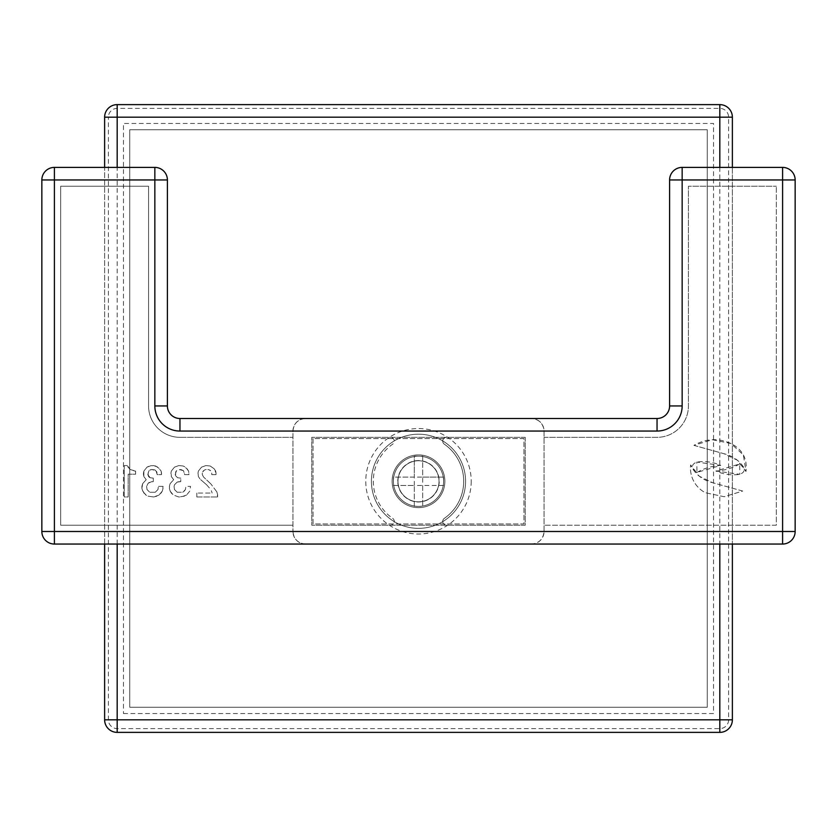<?xml version="1.0" encoding="UTF-8"?>
<svg xmlns="http://www.w3.org/2000/svg" width="837" height="837" viewBox="0 0 837 837"><rect width="100%" height="100%" fill="white"/><g stroke="black" fill="none" stroke-linecap="round" stroke-linejoin="round"><path stroke-width="0.63" stroke-dasharray="4.18 3.14" d="M129.735 707.265L707.265 707.265L707.265 129.735L129.735 129.735L129.735 707.265L707.265 707.265L707.265 129.735L129.735 129.735L129.735 707.265M418.5 506.385A25.11 25.11 0 0 0 443.61 481.275A25.11 25.11 0 0 0 418.5 456.165A25.11 25.11 0 0 0 393.39 481.275A25.11 25.11 0 0 0 418.5 506.385A25.11 25.11 0 0 0 443.61 481.275A25.11 25.11 0 0 0 418.5 456.165A25.11 25.11 0 0 0 393.39 481.275A25.11 25.11 0 0 0 418.5 506.385M418.5 528.356A47.081 47.081 0 0 0 465.581 481.275A47.081 47.081 0 0 0 418.5 434.194A47.081 47.081 0 0 0 371.419 481.275A47.081 47.081 0 0 0 418.5 528.356A47.081 47.081 0 0 0 465.581 481.275A47.081 47.081 0 0 0 418.5 434.194A47.081 47.081 0 0 0 371.419 481.275A47.081 47.081 0 0 0 418.5 528.356M414.315 506.385L414.315 485.46L414.315 506.385L422.685 506.385L422.685 485.46L443.61 485.46L443.61 477.09L422.685 477.09L422.685 456.165L414.315 456.165L414.315 477.09L414.315 456.165M422.685 456.165L422.685 477.09L393.39 477.09L393.39 485.46L414.315 485.46L393.39 485.46M443.61 485.46L414.315 485.46L414.315 477.09L393.39 477.09M443.61 477.09L422.685 477.09L422.685 506.385M544.05 531.495L544.05 431.055A12.555 12.555 0 0 0 531.495 418.5C539.101 419.264 543.286 423.449 544.05 431.055L544.05 531.495L795.15 531.495A12.555 12.555 0 0 1 782.595 544.05L531.495 544.05A12.555 12.555 0 0 0 544.05 531.495C543.286 539.101 539.101 543.286 531.495 544.05L54.405 544.05A12.555 12.555 0 0 1 41.85 531.495L41.85 179.955A12.555 12.555 0 0 1 54.405 167.4L154.845 167.4L154.845 179.955L167.4 179.955A12.555 12.555 0 0 0 154.845 167.4A12.555 12.555 0 0 1 167.4 179.955L167.4 405.945A12.555 12.555 0 0 0 179.955 418.5L657.045 418.5L657.045 431.055A25.11 25.11 0 0 0 682.155 405.945L669.6 405.945L669.6 179.955A12.555 12.555 0 0 1 682.155 167.4L782.595 167.4A12.555 12.555 0 0 1 795.15 179.955L795.15 531.495A12.555 12.555 0 0 1 782.595 544.05L782.595 179.955L795.15 179.955M305.505 418.5C297.899 419.264 293.714 423.449 292.95 431.055L292.95 531.495L292.95 431.055A12.555 12.555 0 0 1 305.505 418.5M305.505 544.05C297.899 543.286 293.714 539.101 292.95 531.495A12.555 12.555 0 0 0 305.505 544.05M525.217 437.332L311.782 437.332L311.782 525.217L525.217 525.217L525.217 437.332L311.782 437.332L311.782 525.217L525.217 525.217L525.217 437.332M776.317 525.217L544.05 525.217L776.317 525.217L776.317 186.232L776.317 525.217M739.678 463.98C732.333 468.197 724.403 470.551 715.865 471.022C723.566 474.443 731.548 475.542 739.814 474.328C745.579 472.026 745.526 468.584 739.678 463.98L715.865 471.022L739.814 474.328L739.678 463.98M693.915 445.368L723.775 453.654C734.405 456.406 741.812 462.348 745.976 471.482C747.514 458.781 742.503 449.448 730.931 443.505C718.355 437.835 706.02 438.462 693.915 445.368L723.775 453.654L737.303 460.172L745.976 471.482L743.371 454.962L730.931 443.505L712.245 439.718L693.915 445.368M742.712 491.047L712.862 482.771C702.222 480.009 694.815 474.066 690.64 464.933L690.64 464.933A27.83 27.83 0 0 0 705.309 492.711L724.172 496.718L742.712 491.047L712.862 482.771L699.324 476.243L690.64 464.933A27.83 27.83 0 0 0 705.309 492.711L724.172 496.718L742.712 491.047M696.949 472.434C704.283 468.228 712.214 465.874 720.751 465.393C713.04 461.972 705.057 460.873 696.813 462.087C691.038 464.389 691.08 467.841 696.949 472.434L720.751 465.393L696.813 462.087L696.949 472.434M544.05 437.332L657.045 437.332A31.387 31.387 0 0 0 688.432 405.945L688.432 186.232L776.317 186.232L688.432 186.232L688.432 405.945A31.387 31.387 0 0 1 657.045 437.332L544.05 437.332M179.955 437.332L292.95 437.332L179.955 437.332A31.387 31.387 0 0 1 148.567 405.945A31.387 31.387 0 0 0 179.955 437.332M292.95 525.217L60.682 525.217L60.682 186.232L148.567 186.232L148.567 405.945L148.567 186.232L60.682 186.232L60.682 525.217L292.95 525.217M170.152 491.078L169.367 488.337L170.141 483.629L173.677 479.706L171.323 476.567L171.323 471.074L174.462 467.151L178.773 465.581M178.773 496.969L173.28 495.002L171.323 493.045L170.141 491.089L169.367 486.381M186.62 495.012L181.127 496.969L178.783 496.969L173.28 495.002L170.141 491.089M177.203 492.261L182.696 492.261L185.448 489.519L185.835 486.381L190.543 486.381L189.769 491.089L186.63 495.002L184.266 496.184L178.783 496.969M184.266 491.089L185.448 489.519L185.835 486.381L190.543 486.381L189.758 491.078M182.707 492.261L184.276 491.089M183.491 470.676L179.17 469.505L177.601 469.892L175.644 471.859L175.644 475.782L177.601 477.739L180.74 478.136L180.74 481.673L177.214 482.06L174.462 484.811L174.075 486.381L174.462 489.519L177.214 492.261L182.696 492.261M179.17 481.662L177.203 482.06M175.247 474.61L175.634 475.782M169.356 486.37L170.141 483.629L173.677 479.706L171.323 476.567L170.936 473.031L171.323 471.074L174.462 467.151L178.783 465.581L183.094 465.979L185.448 467.151L188.587 471.074L188.974 474.6L184.663 474.6L183.491 470.687L180.74 469.505L176.419 470.687L175.247 474.6M147.783 474.61L150.137 477.739L153.276 478.136L153.276 481.673L149.739 482.06L148.17 483.242L146.601 486.381L146.998 489.519L149.739 492.261L155.232 492.261M148.955 476.964L150.137 477.749M148.18 475.782L148.965 476.954M155.63 465.968L159.553 468.72L161.122 471.074L161.52 474.6L157.199 474.6L156.017 470.687L151.706 469.505L150.137 469.892L148.17 471.859L148.17 475.782M154.845 469.892L151.706 469.505L148.955 470.687M161.52 473.031L161.52 474.6L157.199 474.6L156.812 471.859L154.845 469.902M153.663 465.581L157.984 467.151L161.122 471.074L161.51 473.031M143.472 473.031L143.859 471.074L146.998 467.151L151.309 465.581L155.63 465.979M159.156 495.012L153.673 496.969L148.17 496.184L143.859 493.045L141.892 488.337L142.688 483.629L146.213 479.706L143.859 476.567L143.859 471.074L146.998 467.151L149.352 465.979L153.673 465.581M142.688 483.629L146.213 479.706L143.859 476.567L143.472 474.6M141.892 486.37L142.677 483.629M142.688 491.078L141.903 488.337M153.673 496.969L148.17 496.184L145.816 495.002M156.801 496.184L153.663 496.969M151.706 481.662L148.17 483.242L146.601 486.381L146.998 489.519L149.739 492.261L155.243 492.261L157.984 489.519L158.381 486.381L163.089 486.381L162.294 491.089L161.122 493.045L156.812 496.184M163.079 488.337L162.294 491.078M130.122 469.505L135.615 471.074L135.615 474.213L128.166 474.213L128.166 496.969L124.242 496.969L124.242 465.581L127.381 465.581L127.779 466.753M134.841 471.074L135.615 471.074L135.615 474.213L128.166 474.213L128.166 496.969L124.242 496.969L124.242 465.581L127.381 465.581L130.133 469.505L134.83 471.074M198.39 471.074L201.529 467.151L205.85 465.581L210.16 465.979L214.084 468.72L210.171 465.979L205.85 465.581L201.529 467.151L198.39 471.074L198.003 473.031L198.4 471.074M198.4 476.567L198.003 473.031L198.39 476.567L199.959 478.921L198.39 476.567M200.754 479.706L206.634 484.811L200.744 479.706M209.376 487.95L206.634 484.811L209.386 487.94M212.127 493.045L211.342 490.691L212.127 493.045L196.821 493.045L212.127 493.045M196.821 496.969L196.821 493.045L196.821 496.969L217.62 496.969L196.821 496.969M217.62 494.615L217.62 496.969L216.835 491.863L217.62 494.615M216.835 491.863L210.945 484.016L216.835 491.874M210.945 484.016L203.496 476.964L210.955 484.016M202.313 474.61L203.496 476.954M202.324 473.031L202.324 474.6L202.324 473.031M203.496 470.687L202.711 471.859L204.667 469.892L203.496 470.687M206.237 469.505L204.667 469.892L206.237 469.505M209.376 469.892L207.806 469.505L209.376 469.892L211.342 471.859L210.558 470.687M210.558 470.676L209.386 469.892M211.74 473.031L211.74 474.6L211.74 473.031M216.051 474.6L211.74 474.6L216.051 474.6L216.051 473.031L216.051 474.6M215.653 471.074L216.051 473.031L214.084 468.72M214.094 468.72L215.664 471.074M446.487 525.217A3.766 3.766 0 0 1 444.332 518.365A45.198 45.198 0 0 0 444.332 444.185A3.766 3.766 0 0 1 446.487 437.332A3.766 3.766 0 0 0 444.332 444.185A45.198 45.198 0 0 1 444.332 518.365A3.766 3.766 0 0 0 446.487 525.217M392.668 518.365A3.766 3.766 0 0 1 390.513 525.217A3.766 3.766 0 0 0 392.668 518.365A45.198 45.198 0 0 1 392.668 444.185A3.766 3.766 0 0 0 390.513 437.332A3.766 3.766 0 0 1 392.668 444.185A45.198 45.198 0 0 0 392.668 518.365M397.784 481.275A20.716 20.716 0 0 1 418.5 460.559A20.716 20.716 0 0 1 439.216 481.275A20.716 20.716 0 0 1 418.5 501.991A20.716 20.716 0 0 1 397.784 481.275A20.716 20.716 0 0 0 418.5 501.991A20.716 20.716 0 0 0 439.216 481.275A20.716 20.716 0 0 0 418.5 460.559A20.716 20.716 0 0 0 397.784 481.275M397.973 481.275A20.527 20.527 0 0 0 418.5 501.802A20.527 20.527 0 0 0 439.027 481.275A20.527 20.527 0 0 0 418.5 460.748A20.527 20.527 0 0 0 397.973 481.275A20.527 20.527 0 0 0 418.5 501.802A20.527 20.527 0 0 0 439.027 481.275A20.527 20.527 0 0 0 418.5 460.748A20.527 20.527 0 0 0 397.973 481.275M189.769 491.089L186.63 495.002M178.783 465.581L183.094 465.979L187.017 468.72L188.587 471.074L188.974 474.6L184.663 474.6L183.491 470.687M175.644 475.782L177.601 477.739L180.74 478.136L180.74 481.673L179.17 481.673M177.214 482.06L174.462 484.811L174.075 486.381L174.462 489.519L177.214 492.261M155.243 492.261L157.984 489.519L158.381 486.381L163.089 486.381L163.089 488.337M162.294 491.089L159.156 495.002M145.826 495.002L142.688 491.089M141.892 488.337L141.892 486.381M143.462 474.6L143.462 473.031M148.965 470.687L147.783 474.6M150.137 477.739L153.276 478.136L153.276 481.673L151.706 481.673M127.768 466.753L130.133 469.505M203.496 476.964L202.324 474.6M117.18 108.391L117.18 104.625A12.555 12.555 0 0 0 104.625 117.18A12.555 12.555 0 0 1 117.18 104.625L719.82 104.625A12.555 12.555 0 0 1 732.375 117.18L732.375 719.82A12.555 12.555 0 0 1 719.82 732.375L117.18 732.375A12.555 12.555 0 0 1 104.625 719.82L104.625 117.18L108.391 117.18A8.788 8.788 0 0 1 117.18 108.391L719.82 108.391A8.788 8.788 0 0 1 728.608 117.18L728.608 719.82A8.788 8.788 0 0 1 719.82 728.608L117.18 728.608A8.788 8.788 0 0 1 108.391 719.82L108.391 117.18M732.375 167.4L732.375 544.05M104.625 544.05L104.625 167.4M444.865 481.275A26.365 26.365 0 0 1 418.5 507.64A26.365 26.365 0 0 1 392.135 481.275A26.365 26.365 0 0 1 418.5 454.909A26.365 26.365 0 0 1 444.865 481.275A26.365 26.365 0 0 1 418.5 507.64A26.365 26.365 0 0 1 392.135 481.275A26.365 26.365 0 0 1 418.5 454.909A26.365 26.365 0 0 1 444.865 481.275M313.038 438.588L313.038 523.962L523.962 523.962L523.962 438.588L313.038 438.588L313.038 523.962L523.962 523.962L523.962 438.588L313.038 438.588M471.231 481.275A52.731 52.731 0 0 1 418.5 534.006A52.731 52.731 0 0 1 365.769 481.275A52.731 52.731 0 0 1 418.5 428.544A52.731 52.731 0 0 1 471.231 481.275M123.457 713.542L713.542 713.542L713.542 123.457L123.457 123.457L123.457 713.542L123.457 123.457L713.542 123.457L713.542 713.542L123.457 713.542M154.845 405.945L167.4 405.945A12.555 12.555 0 0 0 179.955 418.5L179.955 431.055A25.11 25.11 0 0 1 154.845 405.945L154.845 179.955L41.85 179.955A12.555 12.555 0 0 1 54.405 167.4L54.405 531.495L41.85 531.495A12.555 12.555 0 0 0 54.405 544.05L54.405 531.495L292.95 531.495M669.6 179.955L682.155 179.955L682.155 167.4M682.155 405.945L682.155 179.955L782.595 179.955L782.595 167.4M544.05 431.055L657.045 431.055M179.955 431.055L292.95 431.055M117.18 728.608L117.18 732.375A12.555 12.555 0 0 1 104.625 719.82L108.391 719.82M719.82 728.608L719.82 732.375A12.555 12.555 0 0 0 732.375 719.82L728.608 719.82M728.608 117.18L732.375 117.18A12.555 12.555 0 0 0 719.82 104.625L719.82 108.391M117.18 544.05L117.18 167.4M719.82 167.4L719.82 544.05"/><path stroke-width="1.26" d="M179.955 418.5L657.045 418.5A12.555 12.555 0 0 0 669.6 405.945A12.555 12.555 0 0 1 657.045 418.5A12.555 12.555 0 0 0 669.6 405.945A12.555 12.555 0 0 1 657.045 418.5L657.045 431.055A25.11 25.11 0 0 0 682.155 405.945L669.6 405.945L669.6 179.955A12.555 12.555 0 0 1 682.155 167.4L782.595 167.4A12.555 12.555 0 0 1 795.15 179.955L795.15 531.495A12.555 12.555 0 0 1 782.595 544.05L54.405 544.05A12.555 12.555 0 0 1 41.85 531.495L41.85 179.955A12.555 12.555 0 0 1 54.405 167.4L154.845 167.4A12.555 12.555 0 0 1 167.4 179.955L167.4 405.945A12.555 12.555 0 0 0 179.955 418.5A12.555 12.555 0 0 1 167.4 405.945L154.845 405.945A25.11 25.11 0 0 0 179.955 431.055L179.955 418.5M104.625 544.05L104.625 719.82A12.555 12.555 0 0 0 117.18 732.375A12.555 12.555 0 0 1 104.625 719.82L117.18 719.82L117.18 732.375L719.82 732.375A12.555 12.555 0 0 0 732.375 719.82A12.555 12.555 0 0 1 719.82 732.375L719.82 719.82L732.375 719.82L732.375 544.05M117.18 167.4L117.18 104.625L719.82 104.625A12.555 12.555 0 0 1 732.375 117.18L732.375 167.4M104.625 167.4L104.625 117.18L719.82 117.18L719.82 104.625M117.18 104.625A12.555 12.555 0 0 0 104.625 117.18A12.555 12.555 0 0 1 117.18 104.625M41.85 179.955A12.555 12.555 0 0 1 54.405 167.4L54.405 179.955L41.85 179.955M54.405 544.05A12.555 12.555 0 0 1 41.85 531.495L54.405 531.495L54.405 544.05M682.155 405.945L682.155 167.4A12.555 12.555 0 0 0 669.6 179.955L782.595 179.955L782.595 531.495L54.405 531.495L54.405 179.955L167.4 179.955A12.555 12.555 0 0 0 154.845 167.4L154.845 405.945M795.15 531.495A12.555 12.555 0 0 1 782.595 544.05L782.595 531.495L795.15 531.495M782.595 167.4A12.555 12.555 0 0 1 795.15 179.955L782.595 179.955L782.595 167.4M179.955 431.055L657.045 431.055M719.82 167.4L719.82 117.18L732.375 117.18M719.82 544.05L719.82 719.82L117.18 719.82L117.18 544.05"/></g></svg>
